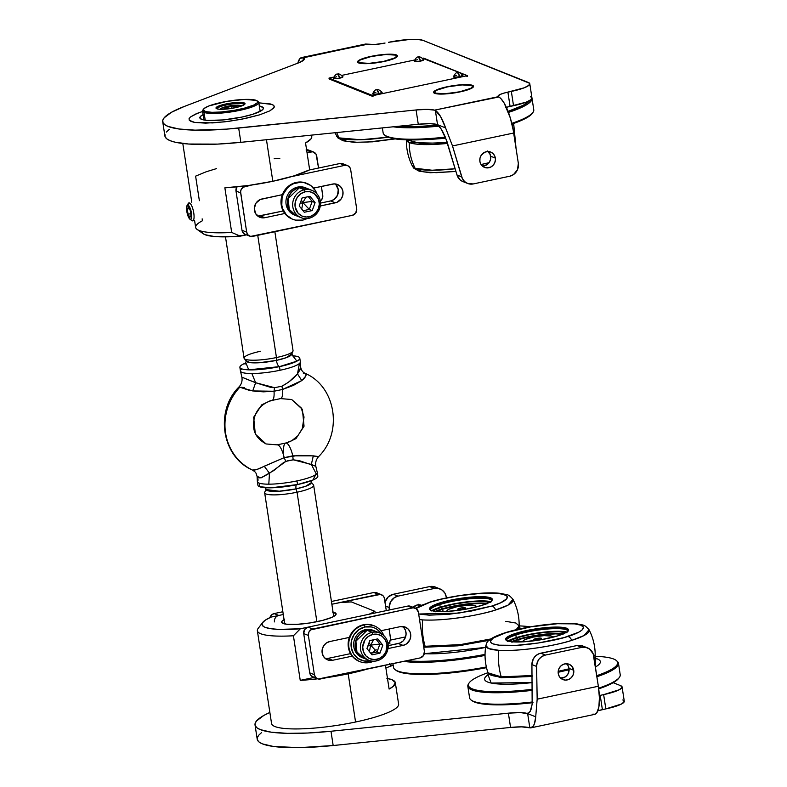 <?xml version="1.0" encoding="UTF-8"?>
<svg xmlns="http://www.w3.org/2000/svg" width="787" height="787" viewBox="0 0 787 787"><rect width="100%" height="100%" fill="white"/><g stroke="black" fill="none" stroke-linecap="round" stroke-linejoin="round"><path stroke-width="1.18" d="M419.992 605.724A8.264 7.762 111.8 0 0 419.107 604.79M421.822 605.39L417.326 604.947L413.116 607.328A8.264 7.762 -68.2 0 1 421.252 605.173M561.003 678.227L564.023 677.597L566.63 675.807L568.421 673.141L569.04 668.399L573.723 670.268A8.264 7.762 -68.2 0 1 570.811 678.138A8.264 7.762 -68.2 0 1 562.921 679.574A8.264 7.762 -68.2 0 1 558.249 673.544A8.264 7.762 -68.2 0 1 561.17 665.674A8.264 7.762 -68.2 0 1 569.05 664.238A8.264 7.762 -68.2 0 1 573.723 670.268L569.04 668.399A8.264 7.762 111.8 0 0 566.551 663.716M385.886 667.966L390.696 666.127L385.886 667.966M330.983 731.251A100.992 18.406 171.3 0 1 255.027 724.925A100.992 18.406 171.3 0 1 269.862 712.442L263.783 715.472L256.473 721L255.096 723.519L255.293 725.821L257.034 727.867L260.32 729.628L271.23 732.185L287.363 733.346L307.697 733.031L330.983 731.251L333.167 745.525L330.983 731.251L508.382 713.17L330.983 731.251M255.027 724.925L257.211 739.209A100.992 18.406 -8.7 0 0 333.167 745.525L510.566 727.444L508.382 713.17A27.545 5.017 171.3 0 1 527.654 713.612L529.828 727.818L529.051 727.621A27.545 5.017 -8.7 0 0 510.566 727.444L508.382 713.17L520.276 712.599L527.654 713.612L529.828 727.818L532.927 726.617L534.442 723.784L535.711 716.829L526.946 713.327L528.087 713.435L530.143 711.537L532.16 704.158L531.923 664.572L536.606 666.441A11.018 10.349 -68.2 0 1 545.411 655.069L581.75 647.386A11.018 10.349 -68.2 0 1 587.486 647.868A11.018 10.349 -68.2 0 1 593.703 655.915L598.346 686.254L537.167 699.181L535.711 716.829A33.054 9.611 78.1 0 1 531.048 727.818A33.054 9.611 78.1 0 1 529.828 727.818L521.643 726.863L510.566 727.444L333.167 745.525L299.267 747.65L273.414 746.469L262.504 743.902L259.218 742.141L257.477 740.095L257.29 737.793L258.657 735.274L261.569 732.579M531.048 727.818L594.647 714.38A33.054 9.611 -101.9 0 0 598.346 686.254L599.419 697.833L598.848 707.179L596.703 712.963L595.139 714.232L592.837 714.143M587.486 647.868L582.803 645.999A11.018 10.349 111.8 0 0 577.078 645.517L581.75 647.386L577.078 645.517L540.728 653.2L545.411 655.069L540.728 653.2A11.018 10.349 111.8 0 0 531.923 664.572L533.291 658.906L535.681 655.817L538.918 653.751L577.078 645.517L583.078 646.117M560.747 678.227A8.264 7.762 111.8 0 0 569.04 668.399L567.978 665.458L565.902 663.205M581.75 647.386L545.411 655.069L541.899 656.506L539.046 659.122L537.196 662.585L536.606 666.441L537.167 699.181L598.346 686.254L593.191 653.869L589.522 648.98L585.823 647.367L581.75 647.386M573.723 670.268L573.103 675.01L571.303 677.676L568.706 679.466L565.686 680.106L562.715 679.496L560.236 677.725L558.642 675.079L558.16 671.941L558.868 668.802L560.669 666.136L563.276 664.346L566.286 663.707L569.267 664.317L571.736 666.087L573.723 670.268M537.167 699.181L535.711 716.829L526.946 713.327L529.169 712.825L530.999 709.608L532.16 704.158L531.923 664.572L536.606 666.441L537.167 699.181M622.832 699.948L624.229 701.709L621.484 704.021L605.823 708.9L603.639 694.626L619.3 689.746L622.045 687.425L620.648 685.674A27.545 5.017 171.3 0 1 622.094 686.953A27.545 5.017 171.3 0 1 603.639 694.626L600.206 695.354L602.389 709.628L605.823 708.9L603.639 694.626L599.33 695.541A14.687 2.676 171.3 0 1 600.206 695.354L602.389 709.628A14.687 2.676 -8.7 0 0 597.894 710.759M597.825 710.779L605.823 708.9A27.545 5.017 -8.7 0 0 624.278 701.227L622.094 686.953M620.648 685.674L613.191 682.693L620.648 685.674M389.545 663.657L390.834 666.382M390.696 666.127L393.166 665.084A27.545 5.017 171.3 0 1 390.696 666.127A33.054 9.611 78.1 0 1 389.84 664.317M389.899 643.884L389.772 641.661L389.899 643.884M390.382 640.116L405.59 636.899L390.382 640.116M440.041 588.942L435.368 587.072A11.018 10.349 111.8 0 0 429.633 586.59L434.316 588.46L397.966 596.143L394.464 597.579L390.539 601.848L389.172 607.515L385.6 606.088L389.172 607.515A11.018 10.349 -68.2 0 1 397.966 596.143L434.316 588.46A11.018 10.349 -68.2 0 1 440.041 588.942A11.018 10.349 -68.2 0 1 446.268 596.989L444.862 593.064L442.087 590.053L438.389 588.44L434.316 588.46L429.633 586.59L393.293 594.274A11.018 10.349 111.8 0 0 384.991 602.075L388.247 596.89L393.293 594.274L397.966 596.143L393.293 594.274L429.633 586.59L435.644 587.181M389.172 607.515L389.211 610.004L389.172 607.515M389.535 628.911L389.595 632.138L389.535 628.911M420.543 606.521L418.468 604.278M333.068 612.119A27.545 5.017 171.3 0 1 335.783 614.863A27.545 5.017 171.3 0 1 317.673 621.543A27.545 5.017 171.3 0 1 282.277 623.048A27.545 5.017 171.3 0 1 284.058 619.625M386.899 678.364L391.965 679.702L395.31 682.585L393.333 686.284L389.112 689.068L385.463 665.241L389.112 689.068A64.268 11.707 171.3 0 0 395.33 682.693L398.615 704.109A64.268 11.707 -8.7 0 1 355.567 722.013L348.188 673.829L355.567 722.013A64.268 11.707 -8.7 0 1 271.564 723.548L257.359 630.751A64.268 11.707 171.3 0 0 293.413 635.768L300.359 628.774A58.759 10.703 171.3 0 1 262.691 622.448A58.759 10.703 171.3 0 1 271.102 617.087L283.281 614.509L278.795 615.454L274.112 613.585L282.858 611.745L274.112 613.585A5.509 5.175 111.8 0 0 269.931 617.618M387.489 678.473A64.268 11.707 171.3 0 1 395.33 682.693M367.067 669.127A64.268 11.707 171.3 0 1 348.188 673.829L367.067 669.127M262.691 622.448L258.136 628.439A64.268 11.707 -8.7 0 0 293.413 635.768L300.24 680.381L317.81 678.807M317.702 678.817A64.268 11.707 171.3 0 1 300.24 680.381L314.21 677.43L300.24 680.381L293.413 635.768L300.359 628.774L278.618 629.393L270.6 628.665L265.062 627.298L263.311 626.383L261.963 624.18L262.386 622.901L265.376 620.107L271.102 617.087L283.281 614.509L278.795 615.454L274.112 613.585L271.387 615.09L269.862 617.893M326.979 677.597L348.188 673.829A64.268 11.707 171.3 0 1 326.979 677.597M374.72 611.263A58.759 10.703 171.3 0 1 369.024 614.263L300.359 628.774L369.024 614.263L372.202 612.748L374.72 611.263L351.356 601.927L374.72 611.263L375.615 612.876L374.72 611.263M368.916 643.077L368.227 644.986M331.858 604.249L339.777 602.576L351.356 601.927A58.759 10.703 171.3 0 0 339.777 602.576L378.488 594.392A5.509 5.175 -68.2 0 1 384.469 598.661L386.299 610.623L384.213 597.638L383.141 595.867L380.524 594.392L331.858 604.249M284.461 619.408L282.021 621.189L281.894 622.694L286.773 624.268L296.866 624.366L309.803 622.97L322.532 620.412L332.035 617.293L335.203 615.454L336.118 613.84L332.468 612.011M447.646 611.401A14.687 2.676 171.3 0 1 447.272 610.289L446.504 611.292A15.602 2.843 -8.7 0 0 446.386 611.469A15.602 2.843 171.3 0 1 447.085 610.761M447.272 610.289A14.687 2.676 171.3 0 1 460.385 606.079A14.687 2.676 171.3 0 1 475.358 605.695L476.105 606.629L475.643 607.22M465.265 607.83A3.905 0.708 171.3 0 1 465.461 608.085A3.905 0.708 171.3 0 1 462.087 609.236A3.905 0.708 171.3 0 1 457.955 609.364A3.905 0.708 171.3 0 1 457.788 609.256A3.905 0.708 171.3 0 1 460.729 608.026A3.905 0.708 171.3 0 1 465.265 607.83L465.048 608.41L464.95 607.741L461.103 607.957L457.759 609.118L462.117 609.236L465.265 607.83M447.862 611.499L447.114 610.564L448.58 609.325L456.932 606.728L468.029 605.223L475.358 605.695A14.687 2.676 171.3 0 1 475.801 605.921A14.687 2.676 171.3 0 1 475.781 607.102M476.361 606.403A15.602 2.843 171.3 0 1 476.991 606.787A15.602 2.843 -8.7 0 0 476.824 606.649L475.801 605.921M523.699 641.798A14.687 2.676 171.3 0 1 523.325 640.687L522.568 641.69A15.602 2.843 -8.7 0 0 522.45 641.877A15.602 2.843 171.3 0 1 523.139 641.159M523.325 640.687A14.687 2.676 171.3 0 1 536.439 636.476A14.687 2.676 171.3 0 1 551.421 636.093L552.071 636.516L551.707 637.618M541.318 638.227A3.905 0.708 171.3 0 1 541.515 638.483A3.905 0.708 171.3 0 1 538.151 639.634A3.905 0.708 171.3 0 1 534.019 639.772A3.905 0.708 171.3 0 1 533.842 639.654A3.905 0.708 171.3 0 1 536.783 638.424A3.905 0.708 171.3 0 1 541.318 638.227L541.112 638.818L541.013 638.139L537.167 638.355L533.842 639.654L538.908 639.497L541.318 638.227M523.916 641.897L523.178 640.962L524.634 639.723L532.986 637.126L544.083 635.621L551.421 636.093A14.687 2.676 171.3 0 1 551.864 636.319A14.687 2.676 171.3 0 1 551.835 637.5M552.415 636.801A15.602 2.843 171.3 0 1 553.054 637.185A15.602 2.843 -8.7 0 0 552.887 637.047L551.864 636.319M396.412 54.942A20.196 3.679 171.3 0 1 397.465 55.877A20.196 3.679 171.3 0 1 381.036 62.075A20.196 3.679 171.3 0 1 358.597 62.93A20.196 3.679 171.3 0 1 357.534 61.996A20.196 3.679 171.3 0 1 373.963 55.798A20.196 3.679 171.3 0 1 396.412 54.942L397.435 56.231L395.418 57.933L390.686 59.782L380.121 62.242L365.355 63.688L360.21 63.354L357.701 62.35L358.203 60.825L359.58 59.94L371.061 56.359L386.319 54.293L396.412 54.942M495.348 158.089A8.264 7.762 -68.2 0 1 492.436 165.959A8.264 7.762 -68.2 0 1 484.546 167.395A8.264 7.762 -68.2 0 1 479.873 161.355L479.991 158.157L481.27 155.196L484.9 152.166L487.92 151.527L490.891 152.137L493.36 153.898L494.954 156.554L495.436 159.682L494.728 162.82L492.928 165.496L490.331 167.277L485.786 167.769L483.011 166.559L480.936 164.306L479.873 161.355A8.264 7.762 -68.2 0 1 482.795 153.485A8.264 7.762 -68.2 0 1 490.675 152.048A8.264 7.762 -68.2 0 1 495.348 158.089L490.665 156.22L495.348 158.089M482.372 166.047A8.264 7.762 111.8 0 0 490.665 156.22A8.264 7.762 111.8 0 0 488.176 151.527M472.466 85.34A20.196 3.679 171.3 0 1 473.528 86.285A20.196 3.679 171.3 0 1 457.099 92.472A20.196 3.679 171.3 0 1 434.65 93.328A20.196 3.679 171.3 0 1 433.598 92.394A20.196 3.679 171.3 0 1 450.026 86.196A20.196 3.679 171.3 0 1 472.466 85.34L473.489 86.629L471.482 88.331L459.992 91.912L441.409 94.086L436.273 93.751L433.755 92.748L434.267 91.223L437.7 89.413L450.931 86.029L465.707 84.583L472.466 85.34M435.368 110.485A33.054 9.611 78.1 0 1 445.59 127.907L452.505 145.949L513.695 133.023A33.054 9.611 -101.9 0 0 498.84 96.978L434.562 110.15L435.368 110.485L437.542 124.69L445.59 127.907L440.582 116.555L435.368 110.485L437.542 124.69A27.545 5.017 -8.7 0 0 418.271 124.248L416.077 109.964A27.545 5.017 171.3 0 1 434.562 110.15L435.368 110.485M529.789 83.756A27.545 5.017 171.3 0 0 528.343 82.468L423.032 40.383L417.71 39.448L409.279 39.498L388.473 42.321A27.545 5.017 171.3 0 1 423.032 40.383L529.562 83.265L528.874 85.34L524.181 87.81L503.346 93.299L499.971 94.538L498.063 96.23L500.945 98.67L504.231 103.215L510.291 117.912L513.183 129.973L518.338 163.362A11.018 10.349 -68.2 0 1 509.661 176.249L473.312 183.932A11.018 10.349 -68.2 0 1 467.586 183.45A11.018 10.349 -68.2 0 1 461.684 176.868L457.011 174.999L446.711 140.657L440.946 128.625L436.834 124.405L430.164 123.677L418.271 124.248L416.077 109.964L238.677 128.055L240.861 142.329L418.271 124.248L240.861 142.329L238.677 128.055A100.992 18.406 171.3 0 1 162.722 121.729A100.992 18.406 171.3 0 1 184.473 106.393L298.401 62.93L184.473 106.393L171.487 112.275L164.168 117.804L162.801 120.313L162.988 122.615L164.739 124.661L168.015 126.422L178.934 128.989L195.058 130.15L226.754 129.117L416.077 109.964L427.154 109.383L434.562 110.15L498.358 96.673A14.687 2.676 171.3 0 1 498.063 96.24A14.687 2.676 171.3 0 1 507.9 92.148L510.084 106.432L513.527 105.704A27.545 5.017 -8.7 0 0 531.973 98.031L529.789 83.756A27.545 5.017 171.3 0 1 511.343 91.43L513.527 105.704L511.343 91.43L507.9 92.148L510.084 106.432A14.687 2.676 -8.7 0 0 506.356 107.337M162.722 121.729L164.906 136.003A100.992 18.406 -8.7 0 0 240.861 142.329L217.586 144.11L188.585 144.031L174.95 142.152L170.199 140.706L166.923 138.945L165.172 136.889L164.985 134.597M363.968 44.751L365.67 44.042L374.769 44.505L385.04 43.049A14.687 2.676 171.3 0 1 367.303 44.288L302.897 57.54L303.339 60.402L302.897 57.54L303.507 57.766A27.545 5.017 171.3 0 1 304.333 58.75A27.545 5.017 171.3 0 1 298.401 62.93L303.723 60.048L304.333 58.799L303.507 57.766L366.614 44.131A33.054 9.611 -101.9 0 0 365.276 44.102L301.677 57.54A33.054 9.611 78.1 0 1 302.897 57.54L299.798 58.74L297.722 63.56M297.82 63.157A33.054 9.611 78.1 0 1 301.677 57.54M463.13 181.669L459.972 179.751L457.011 174.999A11.018 10.349 111.8 0 0 462.904 181.581L467.586 183.45M452.505 145.949L462.392 178.649L464.655 181.62L467.812 183.538L473.312 183.932L509.661 176.249L513.478 174.606L517.512 169.677L518.338 163.362L513.695 133.023L452.505 145.949L461.684 176.868L457.011 174.999L445.412 137.272L442.481 131.134L439.461 126.618L436.834 124.405L445.59 127.907L452.505 145.949M482.628 166.047L487.025 164.65L489.268 162.378L490.547 159.417L490.281 154.685L487.527 151.015M530.527 96.752L531.746 97.539L531.058 99.615L526.365 102.084L505.529 107.573M166.352 132.078L169.264 129.383M460.129 77.185L458.162 77.598M379.344 94.253L377.367 94.666M191.221 121.523L189.313 120.283L189.028 118.768L190.385 117.027L197.734 113.161L203.449 111.174L195.353 114.154L190.385 117.027L189.028 118.768L189.313 120.283L194.674 122.428L191.221 121.523M258.854 102.841L272.007 104.455L273.906 105.694L274.191 107.209L269.892 110.839L259.769 114.804L245.357 118.483L228.86 121.336L212.765 122.91L194.674 122.428L205.663 123.136L224.698 121.857L241.334 119.299L259.769 114.804L269.892 110.839L273.719 108.055L274.26 106.422L273.158 105.035L270.462 103.963L258.854 102.841M311.003 135.177L311.75 136.495L311.022 138.886L305.543 142.968L309.675 169.913L305.543 142.968A64.268 11.707 -8.7 0 0 311.77 136.604L311.544 135.128M272.823 181.276A64.268 11.707 -8.7 0 0 309.075 170.041L294.043 175.865L272.823 181.276L248.564 185.476L224.866 187.827A64.268 11.707 -8.7 0 0 272.823 181.276L266.459 139.722L272.823 181.276M197.075 229.401L203.213 233.759A58.759 10.703 -8.7 0 0 240.281 236.159L231.693 232.45A64.268 11.707 171.3 0 1 197.075 229.401A64.268 11.707 171.3 0 1 202.436 220.754L202.151 218.865M274.142 158.748L279.818 158.354M199.367 200.695L195.609 176.14L206.204 171.773L216.386 168.644M194.576 220.468L195.638 227.423A64.268 11.707 -8.7 0 0 231.693 232.45L224.866 187.827L231.693 232.45L240.281 236.159L246.488 234.851L234.29 236.572L214.241 236.494L204.984 234.683L203.233 233.769L201.885 231.565M203.685 118.66A29.375 5.352 -8.7 0 0 202.987 119.791A29.375 5.352 171.3 0 1 203.685 118.66M259.12 105.96L263.114 107.553L263.32 108.685L261.363 110.672L252.578 114.341L241.845 117.086A32.129 5.853 171.3 0 1 200.567 118.837A32.129 5.853 171.3 0 1 203.066 114.607M259.956 110.052A29.375 5.352 171.3 0 1 260.959 110.918A29.375 5.352 -8.7 0 0 259.956 110.052M259.336 105.999A32.129 5.853 171.3 0 1 262.986 109.285A32.129 5.853 171.3 0 1 241.845 117.086L223.41 119.919L207.738 120.431L202.682 119.713L200.114 118.424L200.252 116.663L203.105 114.587M473.44 86.747A20.196 3.679 -8.7 0 0 473.213 86.55L472.19 85.822A19.282 3.512 171.3 0 1 458.664 92A19.282 3.512 171.3 0 1 435.506 93.151L434.532 91.922L436.451 90.298L447.419 86.875L461.979 84.907L471.61 85.517A19.282 3.512 171.3 0 1 472.19 85.822M471.61 85.517L472.584 86.747L470.665 88.37L459.706 91.794L445.137 93.771L435.506 93.151A19.282 3.512 171.3 0 1 434.729 91.558A19.282 3.512 171.3 0 1 451.945 86.029A19.282 3.512 171.3 0 1 471.61 85.517M434.729 91.558L433.971 92.551A20.196 3.679 -8.7 0 0 433.814 92.817M397.386 56.349A20.196 3.679 -8.7 0 0 397.15 56.152L396.127 55.424A19.282 3.512 171.3 0 1 382.61 61.602A19.282 3.512 171.3 0 1 359.452 62.753L358.478 61.524L360.397 59.901L371.356 56.477L385.915 54.5L395.546 55.12A19.282 3.512 171.3 0 1 396.127 55.424M395.546 55.12L396.53 56.349L394.602 57.972L383.643 61.396L369.083 63.363L359.452 62.753A19.282 3.512 171.3 0 1 358.675 61.16A19.282 3.512 171.3 0 1 375.891 55.631A19.282 3.512 171.3 0 1 395.546 55.12M358.675 61.16L357.918 62.153A20.196 3.679 -8.7 0 0 357.751 62.419M272.046 400.406A14.687 4.269 -101.9 0 0 274.024 391.247L263.576 391.837L255.5 391.326L248.544 390.086L239.828 387.184A52.326 49.148 111.8 0 0 252.519 470.085L257.093 469.396L284.186 457.66A14.687 4.269 -101.9 0 0 277.968 444.94L266.036 443.947L277.968 444.94A14.687 4.269 78.1 0 1 284.186 457.66A11.018 3.237 -112 0 0 285.927 461.359L269.488 473.272L264.235 466.219L284.186 457.66L298.145 455.437L308.632 455.516L318.617 456.598L313.315 455.85L311.337 464.438L293.236 459.815L285.927 461.359A11.018 3.237 68 0 1 284.186 457.66L292.784 455.84A14.687 4.269 -101.9 0 0 286.566 443.13A14.687 4.269 78.1 0 1 292.784 455.84A11.018 3.069 -91.9 0 0 293.236 459.815A11.018 3.069 88.1 0 1 292.784 455.84L313.315 455.85L311.337 464.438L316.364 474.128A30.3 5.519 171.3 0 1 296.974 480.906A30.3 5.519 171.3 0 1 268.8 484.172A30.3 5.519 171.3 0 1 257.369 481.634A30.3 5.519 171.3 0 1 258.284 479.972M318.046 456.519L318.617 456.598C343.024 432.732 336.088 386.653 305.287 373.412C302.847 372.408 301.293 370.303 300.634 367.096L300.349 361.961M303.339 373.284L305.287 373.412M241.343 369.329A30.3 5.519 -8.7 0 0 240.468 371.12A30.3 5.519 -8.7 0 0 251.87 373.53A30.3 5.519 -8.7 0 0 280.044 370.264L279.483 366.624A30.3 5.519 171.3 0 1 239.887 367.342L240.438 370.992A30.3 5.519 -8.7 0 0 251.87 373.53L255.627 382.718L274.663 387.706A11.018 3.896 -92.5 0 0 274.024 391.247A14.687 4.269 78.1 0 1 271.997 400.426L280.585 398.606A14.687 4.269 -101.9 0 0 282.622 389.427L301.795 380.574L297.476 373.884L301.795 380.574C305.907 377.032 307.038 374.632 305.199 373.372L306.035 374.366L305.75 376.107L301.795 380.574L293.443 385.384L282.622 389.427A14.687 4.269 78.1 0 1 280.644 398.596A14.687 4.269 78.1 0 1 279.739 398.517M280.585 398.606L291.672 399.511L302.405 409.348L304.048 426.2L295.981 438.615L286.566 443.13A14.687 4.269 -101.9 0 0 285.711 443.032L291.672 440.789L297.801 435.86L302.306 428.59L304.038 417.031L301.205 407.902L291.672 399.511L302.405 409.348L304.048 426.2L295.981 438.615L286.566 443.13A14.687 4.269 78.1 0 0 285.661 443.042A14.687 4.269 78.1 0 0 283.684 452.21M239.887 367.342A30.3 5.519 171.3 0 1 245.908 362.935L248.741 369.841L279.483 366.624A6.424 1.869 78.1 0 1 276.335 360.407A6.424 1.869 -101.9 0 0 279.483 366.624L280.044 370.264A30.3 5.519 -8.7 0 0 299.434 363.486A30.3 5.519 -8.7 0 0 300.339 361.823L299.778 358.183A30.3 5.519 171.3 0 1 279.483 366.624L296.906 361.144L292.715 355.773A30.3 5.519 171.3 0 1 299.778 358.183M245.032 364.243L246.331 360.84L250.03 362.6L259.12 362.748L276.335 360.407A22.951 4.181 -8.7 0 0 291.652 354.475L292.98 351.14A24.79 4.515 171.3 0 1 276.453 357.544L276.335 360.407L276.453 357.544A24.79 4.515 -8.7 0 0 293.049 350.638L274.85 231.712M257.743 235.333L276.453 357.544L257.743 235.333M257.369 481.634L257.929 485.274A30.3 5.519 -8.7 0 0 297.535 484.556L296.974 480.906L297.535 484.556L312.882 480.07L315.833 474.551M311.8 480.523L311.386 482.618L305.651 486.277L296.001 488.894A6.424 1.869 78.1 0 1 296.296 484.812A6.424 1.869 -101.9 0 0 296.001 488.894A22.951 4.181 171.3 0 1 266.065 488.983L264.727 492.318A24.79 4.515 -8.7 0 0 297.053 492.219L296.001 488.894L297.053 492.219A24.79 4.515 171.3 0 1 264.658 492.81L284.727 623.943M316.876 621.71L297.053 492.219L316.876 621.71M333.727 616.447L313.659 485.313A24.79 4.515 171.3 0 1 297.053 492.219A24.79 4.515 -8.7 0 0 313.442 484.861L311.18 482.077A22.951 4.181 171.3 0 1 296.001 488.894L279.257 491.216L266.026 489.553L265.003 487.684M259.366 483.188L259.543 486.691L271.013 487.802L297.535 484.556A30.3 5.519 -8.7 0 0 317.82 476.115L317.269 472.466A30.3 5.519 171.3 0 1 316.364 474.128A30.3 5.519 -8.7 0 0 317.24 472.338L315.813 466.278L299.444 460.69L293.236 459.815L287.708 460.769L283.684 462.451L273.846 470.518L260.89 477.876L257.074 476.381M225.495 236.877L244.049 358.144A24.79 4.515 -8.7 0 0 276.453 357.544A24.79 4.515 171.3 0 1 244.265 358.597A24.79 4.515 171.3 0 1 260.654 351.238M244.265 358.597L246.538 361.381A22.951 4.181 -8.7 0 0 276.335 360.407L286.291 357.672L291.682 353.904L293.945 356.757M245.623 378.744L255.627 382.728L271.062 387.499L274.663 387.706L281.972 386.161L274.663 387.706A11.018 3.896 87.5 0 0 274.024 391.247L282.622 389.427A11.018 2.42 69.1 0 1 281.972 386.161A11.018 2.42 -110.9 0 0 282.622 389.427L274.024 391.247L252.716 390.942L255.627 382.718L241.924 377.199M271.997 400.426A14.687 4.269 78.1 0 1 271.141 400.327L261.737 404.843L253.66 417.258L255.313 434.099L266.036 443.947C257.89 439.382 253.758 433.46 253.65 426.19C252.961 416.49 257.526 404.656 271.997 400.426M252.322 469.996L252.519 470.085A52.326 49.148 -68.2 0 1 239.828 387.184L252.716 390.942L255.627 382.728L251.87 373.53A30.3 5.519 -8.7 0 0 280.044 370.264A30.3 5.519 -8.7 0 0 299.434 363.486L297.486 373.884L288.583 382.207L281.972 386.161C288.278 382.777 293.453 378.675 297.486 373.884L300.654 367.608M266.036 443.947L277.122 444.852A14.687 4.269 78.1 0 1 277.968 444.94A14.687 4.269 -101.9 0 0 277.063 444.862M300.516 366.575L300.152 369.605L297.476 373.884L299.434 363.486A30.3 5.519 -8.7 0 0 300.349 361.922M241.491 387.263L244.393 387.607M252.519 470.085C254.713 470.439 258.618 469.15 264.235 466.219L269.488 473.272L261.304 477.768L258.185 477.896L257.192 476.883M257.359 481.536A30.3 5.519 -8.7 0 0 268.8 484.172L269.488 473.272L268.8 484.172A30.3 5.519 -8.7 0 0 296.974 480.906A30.3 5.519 -8.7 0 0 316.364 474.128L311.337 464.438L315.784 466.258M189.942 219.219L191.861 220.596A9.178 2.666 -101.9 0 0 192.215 220.793L190.218 219.376A7.349 2.135 78.1 0 1 189.942 219.219A7.349 2.135 78.1 0 1 187.04 212.677A7.349 2.135 78.1 0 1 187.05 205.525A7.349 2.135 78.1 0 1 188.034 205.102L189.48 202.948A9.178 2.666 -101.9 0 0 188.25 203.489L187.05 205.525M188.949 202.889A9.178 2.666 78.1 0 1 189.48 202.948A9.178 2.666 78.1 0 1 193.632 212.185A9.178 2.666 78.1 0 1 192.746 220.852A9.178 2.666 78.1 0 1 192.215 220.793A9.178 2.666 78.1 0 1 191.507 220.291M192.215 220.793A9.178 2.666 -101.9 0 0 193.769 213.041A9.178 2.666 -101.9 0 0 189.48 202.948L188.034 205.102A7.349 2.135 78.1 0 1 191.467 213.169A7.349 2.135 78.1 0 1 190.218 219.376L192.215 220.793M190.218 219.376L191.034 219.189L191.684 216.976L191.211 211.762L189.519 206.824L187.601 205.053L186.578 207.493L186.785 211.3L188.25 216.622L190.218 219.376M188.339 207.089L190.198 210.247L190.985 215.402L189.913 217.389L188.063 214.231L187.276 209.076L188.339 207.089L190.198 210.247L190.985 215.402L189.913 217.389L188.063 214.231L190.72 213.671L188.063 214.231L187.276 209.076L189.264 208.653L187.276 209.076L188.339 207.089M513.429 123.51L512.239 125.34L513.429 123.51M432.201 139.22L445.776 138.158A58.533 10.664 -8.7 0 1 432.201 139.22L423.878 139.633A75.473 13.753 171.3 0 1 384.754 135.138M447.331 142.486L421.075 143.539L406.653 139.85L421.075 143.539L447.331 142.486M532.661 112.944A75.473 13.753 -8.7 0 0 532.907 112.462A75.473 13.753 171.3 0 1 511.934 124.031A75.473 13.753 -8.7 0 0 532.661 112.944L533.242 111.98A76.201 13.891 171.3 0 1 511.776 123.352A76.201 13.891 -8.7 0 0 533.773 109.786L532.022 98.336A76.201 13.891 171.3 0 1 508.451 112.413A76.201 13.891 -8.7 0 0 531.982 98.129A76.201 13.891 171.3 0 1 532.022 98.336M447.626 143.411L409.27 142.575L406.407 139.85A54.254 9.887 171.3 0 0 409.27 142.575A55.08 51.735 111.8 0 0 415.113 168.28A55.08 51.735 -68.2 0 1 409.27 142.575A54.254 9.887 171.3 0 0 447.626 143.411M455.968 171.507L430.145 172.737L419.127 171.173L413.923 168.28L412.565 166.411A52.286 9.533 -8.7 0 0 415.113 168.28L412.565 166.411C408.266 158.039 406.22 149.146 406.407 139.732M489.052 162.683L481.073 164.522A52.286 9.533 -8.7 0 0 489.052 162.683M530.035 100.343A75.277 13.723 171.3 0 1 508.058 111.37L523.355 105.222L530.025 100.352M438.005 125.143L417.307 126.559L398.655 126.245A75.277 13.723 171.3 0 0 438.005 125.143M393.185 126.805A76.201 13.891 -8.7 0 0 439.028 126.117A76.201 13.891 171.3 0 1 393.185 126.805M382.374 127.907L383.131 132.846A76.201 13.891 -8.7 0 0 445.334 137.086A76.201 13.891 171.3 0 1 384.302 134.774L385.138 135.512A75.473 13.753 -8.7 0 0 445.629 137.804A75.473 13.753 171.3 0 1 423.878 139.633M419.314 170.287L422.255 171.458M424.341 171.91L436.323 172.678L455.939 171.418M455.152 168.752L432.083 170.238L415.113 168.28A52.286 9.533 -8.7 0 0 455.152 168.752M513.655 123.431A54.254 9.887 171.3 0 1 512.445 126.274L513.655 123.431L516.065 148.507M339.059 137.882A55.08 51.735 -68.2 0 1 336.718 132.56A55.08 51.735 111.8 0 0 339.059 137.882L336.502 136.013A52.286 9.533 -8.7 0 0 339.059 137.882A52.286 9.533 -8.7 0 0 388.07 137.164L360.79 139.761L339.059 137.882M342.434 139.171L346.191 141.06M348.287 141.512L356.777 142.24L368.011 142.034L394.936 138.856M595.729 658.355L595.405 667.012A58.533 10.664 171.3 0 0 595.729 658.355M594.234 659.388L595.238 657.027L594.234 659.388M565.046 677.056L560.541 678.04A58.533 10.664 171.3 0 0 565.046 677.056M532.228 682.595L491.137 683.027L488.048 674.833A58.533 10.664 171.3 0 0 532.228 682.595M593.221 653.977L595.198 656.417L594.106 658.532A54.254 9.887 -8.7 0 0 595.198 656.417C595.385 647.003 593.339 638.109 589.04 629.728C583.521 623.697 584.249 625.685 576.95 623.855C562.046 621.641 526.228 625.99 505.441 632.659C484.418 639.477 486.897 643.973 485.874 645.517C484.28 654.794 484.989 663.894 487.989 672.816A54.254 9.887 -8.7 0 0 501.24 676.859A55.08 41.662 -86.3 0 1 498.722 650.308A52.286 9.533 171.3 0 1 485.874 645.517L488.629 648.557L498.722 650.308C524.516 651.764 561.702 644.022 571.687 640.392A5.509 3.463 -107.3 0 0 567.712 636.506C558.721 639.772 525.254 646.737 502.037 645.429C479.775 643.815 494.807 635.67 506.267 632.561L530.851 626.846L557.511 623.717L574.776 623.884L581.032 625.222L583.492 627.367L581.947 630.121L578.74 632.187L564.131 637.568L538.564 642.969L516.459 645.35L499.194 645.183L492.937 643.845L490.862 642.497L490.547 640.844L493.419 637.932L506.267 632.561A5.509 3.463 -107.3 0 0 505.421 632.669A5.509 3.463 72.7 0 1 506.267 632.561C515.249 629.295 548.716 622.33 571.933 623.638C594.195 625.252 579.163 633.397 567.712 636.506A5.509 3.463 72.7 0 1 571.687 640.392L584.092 635.512L589.04 629.728A52.286 9.533 171.3 0 1 571.687 640.392A52.286 9.533 171.3 0 1 498.722 650.308A55.08 41.662 93.7 0 0 501.24 676.859L487.989 672.816L488.127 673.416L500.994 677.735L532.13 676.456L500.994 677.735L488.127 673.416L487.783 675.443M558.15 672.285L569.139 669.737L558.15 672.285M616.851 661.011A76.201 13.891 171.3 0 1 618.474 663.303A76.201 13.891 171.3 0 1 596.89 676.731A76.201 13.891 -8.7 0 0 617.303 661.375L616.467 660.627A75.473 13.753 171.3 0 1 596.733 675.679A75.473 13.753 -8.7 0 0 595.198 656.299A75.473 13.753 171.3 0 1 616.467 660.627M501.24 676.859L532.11 675.531A54.254 9.887 -8.7 0 1 501.24 676.859M558.199 671.341L569.09 668.802A54.254 9.887 -8.7 0 1 558.199 671.341M567.889 630.81A31.214 5.686 -8.7 0 0 548.401 628.951A31.214 5.686 -8.7 0 0 516.823 634.656L516.242 633.201A31.765 5.784 171.3 0 1 552.159 627.17A31.765 5.784 171.3 0 1 568.007 630.869A31.765 5.784 171.3 0 1 557.727 635.866A31.765 5.784 171.3 0 1 506.297 640.313A31.765 5.784 171.3 0 1 516.242 633.201L516.685 633.761A31.214 5.686 -8.7 0 0 506.631 640.529A31.214 5.686 171.3 0 1 506.208 639.792A31.214 5.686 171.3 0 1 516.685 633.761L516.823 634.656A31.214 5.686 -8.7 0 0 506.375 640.224M618.552 678.502L611.853 683.421L598.71 688.861A75.277 13.723 -8.7 0 0 618.552 678.502L619.31 677.509A76.201 13.891 171.3 0 1 598.622 688.192A76.201 13.891 -8.7 0 0 620.225 674.764L618.474 663.303M468.944 683.205A75.473 13.753 171.3 0 1 487.95 672.708A75.473 13.753 -8.7 0 0 472.741 689.028A75.473 13.753 -8.7 0 0 532.346 689.304A75.473 13.753 171.3 0 1 468.944 683.205L468.363 684.169A76.201 13.891 -8.7 0 0 532.366 690.327A76.201 13.891 171.3 0 1 467.832 686.353L469.583 697.813A76.201 13.891 -8.7 0 0 532.366 701.984A76.201 13.891 171.3 0 1 471.275 700.155L474.581 702.073L480.621 703.657L494.216 704.827L512.199 704.483L533.006 702.653M472.298 700.883A75.277 13.723 -8.7 0 0 532.307 702.732M467.832 686.353A76.201 13.891 171.3 0 1 468.698 683.677M516.685 633.761A31.214 5.686 171.3 0 1 549.395 627.977A31.214 5.686 171.3 0 1 567.919 630.348A31.214 5.686 171.3 0 1 567.742 631.174A31.214 5.686 -8.7 0 0 551.343 627.859A31.214 5.686 -8.7 0 0 516.685 633.761M557.727 635.866L566.394 632.246L567.988 630.899L568.125 629.157L562.498 627.347L550.841 627.229L535.917 628.843L521.25 631.794L510.291 635.394L506.631 637.509L505.588 639.378L507.251 640.815L511.471 641.72L523.129 641.838L541.122 639.723L557.727 635.866M512.691 641.838A29.375 5.352 171.3 0 1 518.761 639.546L519.135 641.985L518.761 639.546L511.875 642.241M508.736 641.267A31.214 5.686 171.3 0 1 517.285 637.686L517.561 639.477A31.214 5.686 -8.7 0 0 511.501 641.72L517.561 639.477L517.285 637.686L508.736 641.267M566.719 632.02A32.779 5.971 -8.7 0 0 516.272 637.627L515.859 634.961L516.272 637.627A32.779 5.971 -8.7 0 0 507.861 641.031M507.32 641.366L518.761 636.89L536.567 633.122L554.746 631.341L567.171 632.138M566.886 632.817L558.74 631.676L545.617 632.266L530.625 634.44L517.285 637.686A31.214 5.686 171.3 0 1 565.961 632.512M563.462 633.771A31.214 5.686 -8.7 0 0 517.561 639.477L530.9 636.221L542.932 634.361L554.205 633.486L563.462 633.771M563.079 634.352L555.602 633.869L542.637 634.745L528.569 637.037L518.761 639.546A29.375 5.352 171.3 0 1 562.351 634.233M519.676 627.957L521.417 628.557A58.533 10.664 171.3 0 0 519.676 627.957M517.816 629.354L519.174 626.629L517.816 629.354M485.579 647.406L424.311 653.692A58.533 10.664 171.3 0 0 485.579 647.406M491.137 639.831L459.657 645.625L423.76 647.239L457.975 645.832L488.993 640.352M519.135 625.901A75.473 13.753 171.3 0 1 530.32 626.846A75.473 13.753 -8.7 0 0 519.135 625.901M423.622 646.343L460.375 644.612L490.754 638.985A54.254 9.887 -8.7 0 1 425.187 646.461A55.08 41.662 -86.3 0 1 422.658 619.91A55.08 41.662 93.7 0 0 425.187 646.461A54.254 9.887 -8.7 0 1 423.622 646.343M313.659 677.125L311.042 675.649L309.724 672.855L303.713 633.594L308.396 635.463L314.397 674.725L315.725 677.518L318.342 678.994L420.071 657.932L320.378 678.994A5.509 5.175 -68.2 0 1 314.397 674.725L308.396 635.463L308.809 632.305L310.816 629.846L412.427 607.957A5.509 5.175 -68.2 0 1 415.29 608.194L429.387 602.262C450.174 595.592 485.982 591.244 500.896 593.457C508.195 595.287 507.458 593.3 512.986 599.33A52.286 9.533 171.3 0 1 495.623 609.994A52.286 9.533 171.3 0 1 422.658 619.91C448.452 621.366 485.638 613.624 495.623 609.994L508.038 605.114L512.986 599.33C517.275 607.712 519.331 616.605 519.135 626.019L515.957 623.048L505.775 621.346M519.135 626.019L516.046 629.777A54.254 9.887 -8.7 0 0 519.135 626.019L520.109 628.459M418.674 614.017L458.969 613.093L491.649 606.108L500.473 602.862L506.848 598.75L507.054 596.172L503.287 594.283L495.879 593.241L481.457 593.319L459.352 595.7L441.674 599.084L430.204 602.163L415.979 608.538L421.379 605.41L430.204 602.163A5.509 3.463 -107.3 0 0 429.358 602.271A5.509 3.463 72.7 0 1 430.204 602.163C439.195 598.897 472.662 591.932 495.879 593.241C518.141 594.854 503.109 602.999 491.649 606.108A5.509 3.463 72.7 0 1 495.623 609.994A5.509 3.463 -107.3 0 0 491.649 606.108L471.551 611.007L448.944 614.283L429.161 615.168L418.566 613.988M491.836 600.412A31.214 5.686 -8.7 0 0 472.338 598.543A31.214 5.686 -8.7 0 0 440.769 604.259L440.189 602.803A31.765 5.784 171.3 0 1 476.096 596.762A31.765 5.784 171.3 0 1 491.944 600.471A31.765 5.784 171.3 0 1 481.664 605.469A31.765 5.784 171.3 0 1 430.233 609.915A31.765 5.784 171.3 0 1 440.189 602.803L440.631 603.363A31.214 5.686 -8.7 0 0 430.578 610.132A31.214 5.686 171.3 0 1 430.155 609.394A31.214 5.686 171.3 0 1 440.631 603.363L440.769 604.259A31.214 5.686 -8.7 0 0 430.322 609.827M396.235 670.475L401.213 672.541L408.522 673.81L429.751 674.37L456.952 672.255L486.504 667.671A75.277 13.723 -8.7 0 1 396.245 670.485L395.222 669.757A76.201 13.891 171.3 0 0 486.346 666.963A76.201 13.891 -8.7 0 1 393.53 667.415L392.949 663.657M485.048 655.414A76.201 13.891 171.3 0 1 403.682 661.395A76.201 13.891 -8.7 0 0 485.048 655.414M440.631 603.363A31.214 5.686 171.3 0 1 473.341 597.579A31.214 5.686 171.3 0 1 491.865 599.95A31.214 5.686 171.3 0 1 491.688 600.776A31.214 5.686 -8.7 0 0 475.289 597.461A31.214 5.686 -8.7 0 0 440.631 603.363M481.664 605.469L490.34 601.839L492.278 599.881L492.062 598.759L486.435 596.949L474.787 596.831L459.864 598.445L445.186 601.396L434.237 604.996L430.578 607.111L429.535 608.971L431.197 610.417L435.418 611.322L447.065 611.44L465.068 609.325L481.664 605.469M419.54 619.635L422.658 619.91A52.286 9.533 171.3 0 1 419.54 619.635M406.948 660.696A75.473 13.753 -8.7 0 0 485.048 654.381A75.473 13.753 171.3 0 1 406.948 660.696M436.628 611.44A29.375 5.352 171.3 0 1 442.697 609.148L443.071 611.588L442.697 609.148L435.811 611.843M432.673 610.869A31.214 5.686 171.3 0 1 441.232 607.289L441.507 609.079A31.214 5.686 -8.7 0 0 435.437 611.322L441.507 609.079L441.232 607.289L432.673 610.869M490.665 601.622A32.779 5.971 -8.7 0 0 440.208 607.22L439.805 604.564L440.208 607.22A32.779 5.971 -8.7 0 0 431.797 610.633M431.266 610.958L442.697 606.492L460.513 602.724L478.693 600.943L491.118 601.74M490.832 602.419L482.687 601.278L469.564 601.868L454.561 604.042L441.232 607.289A31.214 5.686 171.3 0 1 489.898 602.114M487.399 603.373A31.214 5.686 -8.7 0 0 441.507 609.079L454.837 605.823L466.878 603.963L478.152 603.088L487.399 603.373M487.025 603.954L479.539 603.472L466.583 604.347L455.25 606.088L442.697 609.148A29.375 5.352 171.3 0 1 486.297 603.836M424.409 651.488L418.399 612.227L424.409 651.488A5.509 5.175 -68.2 0 1 420.071 657.932L423.475 655.591L424.409 651.488M317.515 678.748L312.832 676.879A5.509 5.175 111.8 0 1 309.724 672.855L314.397 674.725L309.724 672.855L303.713 633.594L308.396 635.463A5.509 5.175 -68.2 0 1 312.734 629.02L308.051 627.15L407.745 606.088L416.313 608.754L418.399 612.227A5.509 5.175 -68.2 0 0 415.29 608.194L410.607 606.324A5.509 5.175 111.8 0 0 407.745 606.088L412.427 607.957L312.734 629.02L308.051 627.15A5.509 5.175 111.8 0 0 303.713 633.594L304.648 629.492L308.051 627.15L407.745 606.088L410.745 606.384L412.398 607.564M325.385 658.581A9.641 9.05 111.8 0 0 327.913 658.414L350.52 653.643L327.913 658.414L332.596 660.283L352.202 656.142L332.596 660.283A9.641 9.05 -68.2 0 1 327.589 659.87A9.641 9.05 -68.2 0 1 322.099 650.16A9.641 9.05 -68.2 0 1 329.733 641.553L326.389 642.989L323.772 645.645L322.276 649.098L322.139 652.826L323.378 656.269L325.798 658.886L329.035 660.303L332.596 660.283L327.913 658.414L326.133 658.611M402.737 626.501A9.641 9.05 111.8 0 1 405.777 636.25A9.641 9.05 111.8 0 1 398.389 643.53L403.072 645.399L406.417 643.953L409.938 639.654L410.765 635.985L410.204 632.335L408.345 629.236L405.462 627.18L400.209 626.659A9.641 9.05 -68.2 0 1 405.216 627.082A9.641 9.05 -68.2 0 1 410.706 636.791A9.641 9.05 -68.2 0 1 403.072 645.399L388.001 648.586L403.072 645.399L398.389 643.53L388.217 645.674L400.121 642.979L403.16 640.893L405.256 637.775L406.092 634.115L405.531 630.466L403.662 627.367M400.209 626.659L380.928 630.731L400.209 626.659M349.339 637.411L329.733 641.553L349.339 637.411M374.14 625.803L373.559 625.576A19.282 18.111 111.8 0 0 363.535 624.74L364.115 624.967A19.282 18.111 -68.2 0 1 374.14 625.803A19.282 18.111 -68.2 0 1 383.869 635.621A19.282 18.111 111.8 0 0 364.115 624.967L364.981 626.983A17.442 16.379 -68.2 0 1 381.341 633.761M373.638 661.198A19.282 18.111 -68.2 0 1 369.851 662.447A19.282 18.111 111.8 0 0 373.638 661.198M370.165 660.893L369.851 662.447L370.529 660.814A17.442 16.379 -68.2 0 1 370.165 660.893A17.442 16.379 -68.2 0 1 351.238 647.396A17.442 16.379 -68.2 0 1 364.981 626.983L358.921 629.6L354.189 634.391L351.494 640.638L351.238 647.396L353.481 653.613L357.859 658.365L363.722 660.923L370.165 660.893M381.665 634.263L377.288 629.511L374.484 627.928L371.425 626.954L364.981 626.983L364.115 624.967A19.282 18.111 111.8 0 0 348.936 647.524A19.282 18.111 111.8 0 0 369.851 662.447A19.282 18.111 -68.2 0 1 359.826 661.611A19.282 18.111 -68.2 0 1 348.848 642.192A19.282 18.111 -68.2 0 1 364.115 624.967L363.535 624.74A19.282 18.111 111.8 0 0 348.267 641.966A19.282 18.111 111.8 0 0 359.246 661.375L359.826 661.611M374.041 625.773L367.106 624.357L360.072 625.842L353.993 630.013L349.802 636.23L348.139 643.559L349.261 650.869L352.989 657.056L358.754 661.169M375.074 631.135L369.851 629.954L367.145 630.19A14.687 13.802 -68.2 0 1 374.484 630.889L373.018 630.298A14.687 13.802 111.8 0 0 365.68 629.61L367.145 630.19L365.739 629.984M363.584 658.168A14.687 13.802 -68.2 0 0 363.702 658.217L360.918 656.722L357.219 652.767L356.019 650.288L355.114 644.76L355.449 641.936L357.632 636.683L361.538 632.6L366.555 630.318L365.099 629.728A14.687 13.802 111.8 0 0 353.737 642.94A14.687 13.802 111.8 0 0 362.118 657.578L363.584 658.168A14.687 13.802 -68.2 0 1 355.193 643.53A14.687 13.802 -68.2 0 1 366.555 630.318L366.575 630.446M372.094 653.102L376.176 649.718M372.113 632.354L372.969 634.371A12.858 12.071 -68.2 0 1 386.919 644.327A12.858 12.071 -68.2 0 1 376.796 659.358L376.481 660.903A14.687 13.802 111.8 0 0 388.05 643.727A14.687 13.802 111.8 0 0 372.113 632.354A14.687 13.802 -68.2 0 1 379.747 632.994A14.687 13.802 -68.2 0 1 388.119 647.78A14.687 13.802 -68.2 0 1 376.481 660.903A14.687 13.802 -68.2 0 1 368.847 660.273A14.687 13.802 -68.2 0 1 360.476 645.478A14.687 13.802 -68.2 0 1 372.113 632.354L367.086 630.348L372.113 632.354A14.687 13.802 111.8 0 0 360.544 649.541A14.687 13.802 111.8 0 0 376.481 660.903L376.796 659.358A12.858 12.071 -68.2 0 1 362.856 649.403A12.858 12.071 -68.2 0 1 372.969 634.371L372.113 632.354M368.847 660.273L363.82 658.257L356.944 651.961L355.891 641.179L367.086 630.348A14.687 13.802 111.8 0 0 355.449 643.471A14.687 13.802 111.8 0 0 363.82 658.257C351.081 654.027 353.619 632.354 367.037 630.338L374.72 630.977A14.687 13.802 111.8 0 0 367.086 630.348L374.72 630.977L379.747 632.994M367.834 646.088L370.608 645.153L369.447 651.656M372.969 634.371L368.513 636.299L365.02 639.831L362.709 646.924L363.456 651.793L365.945 655.915L369.792 658.66L374.415 659.614L379.108 658.621L383.161 655.837L385.955 651.695L386.919 644.327L385.266 639.733L382.039 636.23L377.721 634.352L372.969 634.371M370.775 653.318L377.022 652L379.944 653.161L372.005 654.843L366.949 648.537L369.821 640.569L377.76 638.887L382.826 645.192L379.944 653.161L372.005 654.843L366.949 648.537L369.821 640.569L377.76 638.887L382.826 645.192L379.944 653.161L377.022 652L379.895 644.022L370.608 645.153L377.022 652L379.895 644.022L370.608 645.153L373.677 639.752L370.608 645.153L369.044 642.723M376.068 639.251L379.895 644.022L382.826 645.192L379.895 644.022L376.068 639.251M375.31 650.17A9.178 8.627 -68.2 0 1 370.707 653.22M381.351 594.638L376.678 592.768A5.509 5.175 111.8 0 0 373.815 592.522L331.435 601.475L373.815 592.522L375.852 592.513L378.458 593.998M373.815 592.522L378.488 594.392L373.815 592.522M274.456 621.897A5.509 5.175 -68.2 0 1 278.795 615.454L277.811 615.768M389.112 629L390.539 638.985L389.545 642.025L388.021 643.559A5.509 5.175 -68.2 0 0 390.48 637.923L389.112 629M422.668 58.297L467.409 75.66L372.871 95.63L328.996 78.09L329.133 78.985L373.008 96.526L372.871 95.63L328.996 78.09L333.786 77.077M341.883 75.365L414.572 60.009M423.534 58.12L467.409 75.66L467.547 76.546L466.042 75.946M423.721 59.782L423.691 59.605A4.771 0.866 171.3 0 1 420.494 60.933L420.524 61.111A4.771 0.866 -8.7 0 0 423.721 59.782A4.771 0.866 -8.7 0 0 423.681 59.704M418.477 57.117L420.494 60.933L423.672 59.546C421.153 57.176 419.323 56.349 418.182 57.087L418.477 57.117A5.096 1.485 -101.9 0 0 418.182 57.087C417.199 56.605 415.89 57.913 414.257 60.992A4.771 0.866 -8.7 0 0 420.494 60.933A5.096 1.485 -101.9 0 0 418.477 57.117M414.287 61.14A4.771 0.866 -8.7 0 0 414.277 61.229A4.771 0.866 -8.7 0 0 420.524 61.111L420.494 60.933A4.771 0.866 171.3 0 1 414.247 61.052A4.771 0.866 171.3 0 1 417.454 59.723M342.935 76.851L342.906 76.673A4.771 0.866 171.3 0 1 339.709 78.002L339.728 78.179A4.771 0.866 -8.7 0 0 342.935 76.851A4.771 0.866 -8.7 0 0 342.896 76.762M337.692 74.185L339.709 78.002L342.886 76.614C340.368 74.244 338.538 73.417 337.397 74.155L337.692 74.185A5.096 1.485 -101.9 0 0 337.397 74.155C336.413 73.673 335.105 74.972 333.472 78.061A4.771 0.866 -8.7 0 0 339.709 78.002A5.096 1.485 -101.9 0 0 337.692 74.185M333.501 78.198A4.771 0.866 -8.7 0 0 333.491 78.297A4.771 0.866 -8.7 0 0 339.728 78.179L339.709 78.002A4.771 0.866 171.3 0 1 333.462 78.12A4.771 0.866 171.3 0 1 336.659 76.792M462.913 75.454L462.894 75.277A4.771 0.866 171.3 0 1 459.687 76.605L459.716 76.782A4.771 0.866 -8.7 0 0 462.913 75.454A4.771 0.866 -8.7 0 0 462.874 75.365M457.68 72.788L459.687 76.605L462.864 75.218C460.356 72.847 458.526 72.02 457.385 72.748L457.68 72.788A5.096 1.485 -101.9 0 0 457.385 72.748C456.401 72.276 455.093 73.575 453.45 76.654A4.771 0.866 -8.7 0 0 459.687 76.605A5.096 1.485 -101.9 0 0 457.68 72.788M453.489 76.801A4.771 0.866 -8.7 0 0 453.479 76.9A4.771 0.866 -8.7 0 0 459.716 76.782L459.687 76.605A4.771 0.866 171.3 0 1 453.45 76.723A4.771 0.866 171.3 0 1 456.647 75.385M382.128 92.522L382.098 92.345A4.771 0.866 171.3 0 1 378.901 93.673L378.931 93.85A4.771 0.866 -8.7 0 0 382.128 92.522A4.771 0.866 -8.7 0 0 382.089 92.433M376.894 89.846L378.901 93.673L382.079 92.286C379.57 89.905 377.74 89.088 376.599 89.816L376.894 89.846A5.096 1.485 -101.9 0 0 376.599 89.816C375.615 89.344 374.307 90.643 372.664 93.722A4.771 0.866 -8.7 0 0 378.901 93.673A5.096 1.485 -101.9 0 0 376.894 89.846M372.704 93.869A4.771 0.866 -8.7 0 0 372.694 93.968A4.771 0.866 -8.7 0 0 378.931 93.85L378.901 93.673A4.771 0.866 171.3 0 1 372.664 93.781A4.771 0.866 171.3 0 1 375.861 92.453M356.688 208.899L350.677 169.638L349.969 167.67L347.706 165.673L344.696 165.378L291.692 176.573L344.696 165.378A5.509 5.175 -68.2 0 1 350.677 169.638L356.688 208.899A5.509 5.175 -68.2 0 1 352.35 215.343L355.754 213.002L356.688 208.899M249.784 236.169L245.111 234.3A5.509 5.175 111.8 0 1 241.993 230.266L246.675 232.145L240.665 192.884L235.992 191.005L241.993 230.266L235.992 191.005L236.956 186.853A5.509 5.175 111.8 0 0 235.992 191.005L240.665 192.884A5.509 5.175 -68.2 0 1 245.003 186.44L251.604 185.043L243.094 187.257L241.078 189.716L240.606 191.812L246.675 232.145L248.003 234.929L250.62 236.415L352.35 215.343L252.657 236.405A5.509 5.175 -68.2 0 1 246.675 232.145L241.993 230.266L243.321 233.06L244.973 234.241M262.002 198.963L282.346 194.664L260.271 199.514L256.041 203.056L254.309 208.378L255.647 213.68L259.621 217.182L264.875 217.704A9.641 9.05 -68.2 0 1 259.858 217.281A9.641 9.05 -68.2 0 1 254.368 207.581A9.641 9.05 -68.2 0 1 262.002 198.963M335.941 184.788L338.253 189.667L337.534 195.196L334.013 199.505L330.668 200.941L335.351 202.82A9.641 9.05 -68.2 0 0 342.984 194.202A9.641 9.05 -68.2 0 0 337.495 184.492A9.641 9.05 -68.2 0 0 332.478 184.079L313.531 188.083L334.268 183.883L339.276 185.476L341.706 188.103L342.935 191.536L342.798 195.274L341.312 198.727L337.082 202.259L320.279 205.997L335.351 202.82L330.668 200.941L320.496 203.095L330.668 200.941A9.641 9.05 111.8 0 0 338.056 193.661A9.641 9.05 111.8 0 0 335.006 183.912M284.825 213.484L264.875 217.704L284.825 213.484M245.003 186.44L244.059 186.057L245.003 186.44M309.075 170.041L340.023 163.499L344.696 165.378L340.023 163.499L309.075 170.041M347.569 165.614L342.886 163.745A5.509 5.175 111.8 0 0 340.023 163.499L343.024 163.804L344.667 164.975M257.664 215.992A9.641 9.05 111.8 0 0 260.192 215.835L283.202 210.975L258.402 216.022M260.192 215.835L264.875 217.704L260.192 215.835M306.999 183.46L306.418 183.223A19.282 18.111 111.8 0 0 296.394 182.387L296.974 182.623A19.282 18.111 -68.2 0 1 306.999 183.46A19.282 18.111 -68.2 0 1 316.954 193.877M316.984 193.966L315.42 190.661L310.58 185.407L304.107 182.584L300.555 182.24L293.512 183.725L290.295 185.506L287.432 187.896L283.251 194.114L282.071 197.714L281.795 205.171L282.7 208.752L286.429 214.94L292.203 219.052L295.587 220.124L302.71 220.094L307.087 218.57A19.282 18.111 -68.2 0 1 302.71 220.094A19.282 18.111 -68.2 0 1 292.695 219.258A19.282 18.111 -68.2 0 1 281.707 199.849A19.282 18.111 -68.2 0 1 296.974 182.623L296.394 182.387A19.282 18.111 -68.2 0 1 306.704 183.341M292.4 219.14A19.282 18.111 -68.2 0 1 281.107 199.78A19.282 18.111 -68.2 0 1 296.394 182.387A19.282 18.111 111.8 0 0 281.126 199.613A19.282 18.111 111.8 0 0 292.105 219.022L292.695 219.258M307.078 188.437L301.834 187.375L296.502 188.496L291.898 191.644L288.701 196.337L287.403 201.875L288.19 207.414L290.954 212.136L296.05 215.658A14.687 13.802 -68.2 0 1 295.853 215.579A14.687 13.802 -68.2 0 1 288.495 196.819A14.687 13.802 -68.2 0 1 306.763 188.3A14.687 13.802 -68.2 0 1 306.812 188.319M306.763 188.3L305.297 187.719A14.687 13.802 111.8 0 0 287.039 196.238A14.687 13.802 111.8 0 0 294.397 214.999L295.853 215.579M304.392 189.765L305.248 191.792A12.858 12.071 -68.2 0 1 319.188 201.738A12.858 12.071 -68.2 0 1 309.075 216.769L308.76 218.324A14.687 13.802 111.8 0 0 320.329 201.138A14.687 13.802 111.8 0 0 304.392 189.765A14.687 13.802 -68.2 0 1 312.026 190.405A14.687 13.802 -68.2 0 1 320.398 205.2A14.687 13.802 -68.2 0 1 308.76 218.324A14.687 13.802 -68.2 0 1 301.126 217.684A14.687 13.802 -68.2 0 1 292.754 202.898A14.687 13.802 -68.2 0 1 304.392 189.765L299.355 187.759L304.392 189.765A14.687 13.802 111.8 0 0 292.823 206.951A14.687 13.802 111.8 0 0 308.76 218.324L309.075 216.769A12.858 12.071 -68.2 0 1 295.125 206.824A12.858 12.071 -68.2 0 1 305.248 191.792L304.392 189.765M301.126 217.684L296.089 215.677L289.223 209.372L288.17 198.59L299.355 187.759A14.687 13.802 111.8 0 0 287.727 200.882A14.687 13.802 111.8 0 0 296.089 215.677C283.359 211.447 285.897 189.765 299.316 187.759L306.999 188.398A14.687 13.802 111.8 0 0 299.355 187.759L306.999 188.398L312.026 190.405M300.103 203.508L302.887 202.574L301.323 200.144M305.248 191.792L300.791 193.71L297.299 197.242L295.312 201.846L295.125 206.824L298.214 213.336L302.06 216.081L306.684 217.025L311.386 216.041L315.43 213.257L318.223 209.106L319.335 204.226L318.587 199.347L314.318 193.651L309.999 191.762L305.248 191.792M302.1 197.98L310.039 196.307L315.095 202.603L312.223 210.582L304.284 212.254L299.217 205.958L302.1 197.98L310.039 196.307L315.095 202.603L312.223 210.582L309.301 209.411L303.054 210.729L309.301 209.411L312.173 201.433L302.887 202.574L309.301 209.411L312.173 201.433L302.887 202.574L309.301 209.411L312.223 210.582L304.284 212.254L299.217 205.958L302.1 197.98M301.716 209.067L302.887 202.574L305.956 197.163M308.337 196.661L312.173 201.433L315.095 202.603L312.173 201.433L308.337 196.661M320.299 200.97L321.824 199.445L322.808 196.406L321.381 186.421L322.749 195.333A5.509 5.175 -68.2 0 1 320.299 200.97M318.568 168.034L316.04 154.114L312.803 151.802L307.019 152.599L310.767 151.812A5.509 5.175 -68.2 0 1 316.738 156.072L318.568 168.034M310.737 151.419L309.084 150.238L306.084 149.943M306.645 150.169L310.767 151.812L306.645 150.169M313.629 152.048L308.947 150.179A5.509 5.175 111.8 0 0 306.605 149.864M220.468 109.295A10.467 1.908 171.3 0 1 220.576 108.842A10.467 1.908 171.3 0 1 226.99 106.402A10.467 1.908 171.3 0 1 240.901 105.733A10.467 1.908 171.3 0 1 241.137 106.127L238.225 105.192L228.938 106.009L222.278 107.799L220.606 109.482M227.63 108.931L224.944 108.931L225.869 107.632L231.712 106.343L236.641 106.343L235.736 107.603L236.641 106.343L231.712 106.343L225.869 107.632L226.066 108.931L225.869 107.632L224.944 108.931L227.63 108.931M232.017 108.321L231.712 106.343L232.017 108.321M243.547 104.022L243.704 105.035L243.547 104.022A13.773 2.509 -8.7 0 0 228.161 104.612A13.773 2.509 -8.7 0 0 217.045 108.852A13.773 2.509 171.3 0 1 217.045 108.822A13.773 2.509 171.3 0 1 228.24 104.602A13.773 2.509 171.3 0 1 243.547 104.022L244.265 102.949L243.547 104.022A13.773 2.509 171.3 0 1 244.265 104.661A13.773 2.509 -8.7 0 0 243.547 104.022M216.769 108.754A14.687 2.676 171.3 0 1 216.327 108.527A14.687 2.676 171.3 0 1 226.626 103.815A14.687 2.676 171.3 0 1 244.265 102.949L239.356 102.399L228.614 103.451L220.931 105.232L216.022 107.819L216.769 108.754L219.603 109.255L232.431 108.252L243.547 105.124L245.013 103.884L244.265 102.949A14.687 2.676 171.3 0 1 244.865 104.159A14.687 2.676 171.3 0 1 231.752 108.37A14.687 2.676 171.3 0 1 216.769 108.754M257.536 101.218A28.46 5.184 171.3 0 1 258.785 102.438A28.46 5.184 171.3 0 1 235.638 111.174A28.46 5.184 171.3 0 1 204.01 112.374A28.46 5.184 -8.7 0 0 238.195 110.682A28.46 5.184 -8.7 0 0 258.156 101.562L257.133 100.834A27.545 5.017 171.3 0 1 237.812 109.659A27.545 5.017 171.3 0 1 204.738 111.301L204.01 112.374L205.21 120.185L204.01 112.374A28.46 5.184 171.3 0 1 202.525 111.046A28.46 5.184 171.3 0 1 203.351 109.511M203.626 109.029L202.869 110.023A28.46 5.184 -8.7 0 0 204.01 112.374L204.738 111.301A27.545 5.017 171.3 0 1 203.626 109.029A27.545 5.017 171.3 0 1 228.21 101.139A27.545 5.017 171.3 0 1 256.306 100.402A27.545 5.017 171.3 0 1 257.133 100.834M256.306 100.402L257.743 101.661L257.398 102.704L253.66 105.104L244.157 108.232L234.093 110.357L220.95 112.02L211.919 112.305L205.722 111.616L203.302 110.042L204.207 108.429L208.899 105.96L226.941 101.346L244.885 99.418L256.306 100.402M182.8 143.48L191.792 202.289M240.458 371.08L241.894 377.18C242.514 380.849 241.579 384.076 239.081 386.85C214.694 410.725 221.619 456.804 252.42 470.046C256.532 472.712 255.755 472.653 257.074 476.351L257.359 481.496M277.122 444.852L285.711 443.032M318.627 456.608C316.128 459.382 315.193 462.608 315.813 466.278M334.937 132.737L337.859 137.882L343.063 140.775L354.091 142.339L372.595 141.827L395.231 138.905M596.162 658.857L595.198 656.417M506.907 640.756L506.297 640.313M506.208 639.792L506.346 640.687M567.919 630.348L568.057 631.243M567.545 631.469L568.007 630.869M430.853 610.348L430.233 609.915M430.155 609.394L430.292 610.289M491.865 599.95L492.003 600.845M491.491 601.071L491.944 600.471M258.785 102.438L260.153 111.37M202.525 111.046L203.892 119.978"/></g></svg>
